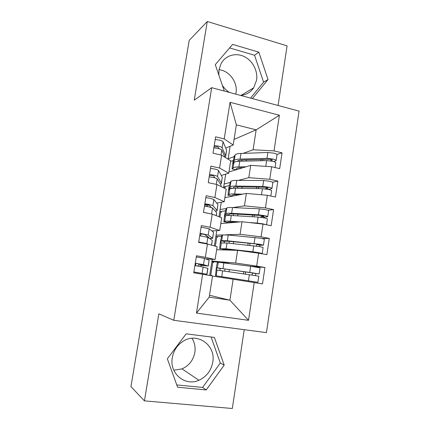 <?xml version="1.0" encoding="UTF-8"?>
<svg xmlns="http://www.w3.org/2000/svg" width="430" height="430" viewBox="0 0 430 430"><rect width="100%" height="100%" fill="white"/><g stroke="black" fill="none" stroke-linecap="round" stroke-linejoin="round"><path stroke-width="0.64" d="M240.445 95.385C246.057 94.982 250.464 92.466 253.662 87.833L256.57 80.2C258.043 70.934 252.62 60.56 244.111 56.518C235.629 52.412 225.427 55.448 221.068 63.597L219.015 69.698L218.832 75.024M222.353 85.333C224.25 88.29 226.631 90.66 229.507 92.45M235.78 94.132L236 92.998C237.935 82.474 229.448 70.713 219.015 69.703M212.748 362.194C211.135 370.687 206.524 376.707 198.918 380.249C185.12 386.699 169.178 373.439 172.301 357.658C173.537 350.928 176.88 345.645 182.32 341.807C196.591 331.379 216.188 344.86 212.748 362.194M173.811 370.241L182.008 368.881C189.06 365.683 193.339 360.19 194.849 352.406C195.602 347.209 194.639 342.495 191.963 338.276M278.081 105.484L287.084 45.854L207.281 21.5L189.205 40.345L130.94 386.629L144.437 400.867L232.318 408.5L244.224 329.676M266.444 332.637L299.06 111.112L211.7 87.672L173.784 320.302L266.444 332.637M223.761 186.453L224.75 186.663L224.492 188.281M219.837 211.254L220.832 211.452L219.94 217.102M215.876 236.269L216.881 236.452L215.339 246.213M196.451 313.088L202.637 274.259L212.538 275.915L209.195 297.125L196.451 313.088L248.518 320.318L254.2 282.58L262.499 283.918L264.95 267.503L256.683 266.089L258.623 253.195L266.863 254.667L269.287 238.413L261.08 236.865L263.004 224.1L271.179 225.707L273.582 209.609L265.434 207.926L267.342 195.284L275.458 197.021L277.834 181.084L269.75 179.272L271.636 166.754L279.693 168.619L282.048 152.827L276.92 154.44M234.065 139.411L256.173 129.833L236.36 124.867L230.05 102.292L224.213 138.901L215.629 136.831L212.995 153.198L221.617 155.192L219.569 168.055L210.915 166.12L208.254 182.653L216.946 184.508L214.871 197.504L206.153 195.704L203.465 212.404L212.221 214.124L210.13 227.25L201.342 225.589L198.628 242.461L207.453 244.041L205.341 257.301L196.483 255.78L193.742 272.824L202.637 274.259M230.05 102.292L279.387 115.251L274.023 150.898L282.048 152.827M228.932 171.968L250.695 165.362L248.798 177.676L238.231 180.396M223.546 187.808L225.707 174.128M224.143 184.018L230.109 182.481M271.636 166.754L250.695 165.362M269.75 179.272L248.798 177.676M236.36 124.867L233.184 145.012L225.734 148.076M224.213 138.901L233.184 145.012M224.879 197.66L246.368 193.419L244.455 205.852L232.856 207.582M218.972 216.731L221.262 202.25M220.117 209.48L226.169 208.577M267.342 195.284L246.368 193.419M265.434 207.926L244.455 205.852M221.617 155.192L230.695 160.777L228.733 173.225L221.283 175.451M214.629 177.434L213.984 177.628M219.569 168.055L228.733 173.225M220.794 223.578L242.004 221.751L240.069 234.302L225.755 234.812M214.35 245.939L216.768 230.641M216.053 235.156L222.573 234.925M263.004 224.1L242.004 221.751M261.08 236.865L240.069 234.302M216.946 184.508L226.223 189.141L224.24 201.713L216.704 203.067M211.189 207.4L209.104 205.088L207.76 204.675L204.615 205.244M214.871 197.504L224.24 201.713M216.672 249.722L237.596 250.357L235.64 263.031L211.958 261.064L212.232 259.306M258.623 253.195L237.596 250.357M256.683 266.089L235.64 263.031M212.221 214.124L221.708 217.784L219.703 230.475L211.856 230.915M210.13 227.25L219.703 230.475M211.888 261.494L212.898 261.666L210.695 275.608M212.511 276.103L233.141 279.242L229.91 300.21L209.491 295.243M254.2 282.58L233.141 279.242M248.518 320.318L229.91 300.21L209.195 297.125M207.453 244.041L217.145 246.707L215.124 259.526L205.594 258.812M205.341 257.301L215.124 259.526M173.784 320.302L158.847 313.852L144.437 400.867M207.281 21.5L194.247 100.179L211.7 87.672M186.163 333.841L167.34 358.787L177.595 387.21L206.212 389.956L224.202 365.118L214.398 337.416L186.163 333.841M252.41 98.594L268.024 79.523L258.833 52.154L232.641 44.392L215.285 64.65L224.309 91.058M228.077 159.165L230.114 146.275M228.136 158.777L234.119 156.617M243.079 153.381L253.098 149.764L256.173 129.833L279.387 115.251M209.684 275.437L211.958 261.064M274.023 150.898L253.098 149.764M264.95 267.503L249.561 266.111M212.861 261.918L213.645 261.983M269.287 238.413L262.381 238.532M216.779 237.102L217.575 237.08M273.582 209.609L267.906 210.291M277.834 181.084L272.561 182.234M176.768 384.925L202.584 387.435L220.31 363.044L211.082 336.991M220.31 363.044L224.202 365.118M202.584 387.435L206.212 389.956M250.545 98.094L263.601 82.168L254.549 55.255L229.609 47.929M254.549 55.255L258.833 52.154M263.601 82.168L268.024 79.523M193.876 271.975L206.997 274.254L207.932 268.379L203.105 267.019L194.898 265.632M193.882 271.948L206.997 274.254M197.789 266.089L198.596 264.815L204.664 265.563L199.665 264.031L195.268 263.343M200.724 266.573L201.53 265.321L208.174 266.062L203.487 264.633L195.284 263.23M196.3 256.93L204.486 258.382L209.109 260.166L208.292 266.106M195.929 263.418L195.526 265.729M196.618 272.405L197.472 272.787M219.886 270.368L220.257 268.417L220.923 268.406L252.109 272.781L255.399 273.335L252.566 273.012L251.996 275.076M259.15 273.921L260.059 267.874L250.647 266.256L217.688 262.176C217.317 262.542 216.86 264.353 216.322 267.6L215.559 275.716L257.892 282.317L215.559 275.716M216.806 270.024L216.403 269.959L216.768 267.858L217.397 267.842L259.15 273.931L255.957 273.582L255.382 275.619L258.801 276.243L257.892 282.317M211.474 275.738L211.555 275.232L210.775 275.114M216.403 269.959L255.399 275.619M226.9 278.291L227.013 277.57M223.648 277.796L223.777 276.963M229.217 263.391L225.96 262.956M212.78 262.424L213.565 262.493L213.683 261.736L218.177 262.117M222.181 262.461L225.986 262.784M211.549 275.27L210.764 275.157M198.655 242.31L201.665 242.66L203.75 243.375M198.703 241.988L206.851 243.552L207.878 244.154M211.608 245.186L212.259 240.327L207.84 237.349L199.708 235.737M208.593 237.854L209.018 237.559L204.411 234.415L200.025 233.764M209.405 238.403L212.7 238.327L208.217 234.984L200.095 233.361M201.095 227.126L209.206 228.798L213.538 232.259L212.721 238.198M201.315 233.818L200.423 235.833M199.638 242.359L199.681 242.649M203.476 212.334L211.243 213.93M216.29 215.693L216.661 212.603L212.527 207.97L208.674 206.798L204.476 206.142M215.419 211.211L217.069 210.775L217.01 210.394L212.898 205.631L209.055 204.444L204.852 203.788M205.846 197.617L210.044 198.268L213.877 199.504L217.929 204.61L217.107 210.549M208.803 204.943L206.083 206.352M204.739 204.476L207.76 204.675M220.923 186.496L221.02 185.136L217.166 178.88C216.811 178.445 215.548 177.977 213.371 177.488L209.19 176.843M214.898 177.864L213.758 176.053L212.425 175.564L209.41 175.483M220.353 184.056L221.402 183.481L221.364 182.949L217.537 176.569C217.182 176.117 215.919 175.65 213.748 175.155L209.566 174.51M210.549 168.399L214.726 169.038C216.897 169.544 218.155 170.027 218.504 170.5L222.272 177.219L221.45 183.158M225.057 157.305L221.762 150.081C221.428 149.532 220.181 148.995 218.021 148.463L213.855 147.829M219.031 148.726L218.359 147.307L217.053 146.737L214.027 146.77M224.949 157.074L225.691 156.434L225.68 155.757L222.127 147.791C221.794 147.232 220.547 146.689 218.392 146.157L214.231 145.523M215.204 139.471L219.359 140.105C221.514 140.642 222.756 141.201 223.084 141.782L226.583 150.081L225.755 156.025M224.164 242.751L224.471 241.493L225.186 241.192L229.711 241.337L256.457 243.998L259.725 244.611L256.855 244.622L256.194 246.041M263.461 245.154L264.353 239.198L261.021 238.258L228.244 234.995L222.568 234.93L221.912 235.285L220.52 240.897L219.666 248.406L223.229 249.26M220.757 243.031L220.999 240.924L221.676 240.617L227.341 240.789L260.112 244.304L263.456 245.197L260.22 245.24L259.564 246.578M256.006 252.84L258.473 252.915L255.2 252.313L228.47 249.325L223.283 249.271M220.633 243.009L226.997 242.998L259.763 246.616L263.112 247.486L262.214 253.469M260.188 253.474L262.209 253.501L258.849 252.684L252.84 251.792L226.089 248.809L219.805 248.701M216.763 237.209L217.558 237.188L217.677 236.43L221.471 236.317M228.464 215.403L229.405 214.221C229.846 213.914 231.367 213.828 233.974 213.968L260.768 215.484L264.009 216.161L261.101 216.5L260.542 217.317M267.734 216.666L268.616 210.791C268.675 210.485 267.578 210.093 265.332 209.614L259.354 208.824L232.528 207.566C229.244 207.421 227.336 207.572 226.798 208.002L226.099 208.636L224.686 214.436L223.853 221.654L227.373 222.487M224.911 216.322L225.196 214.237L225.911 213.64C226.443 213.242 228.351 213.135 231.63 213.307L258.446 214.801L264.434 215.602C266.681 216.075 267.777 216.451 267.723 216.736L264.445 217.166L263.923 217.859M224.831 216.306L225.578 215.785C226.105 215.408 228.007 215.312 231.292 215.494L258.102 217.08L264.084 217.892C266.337 218.359 267.438 218.73 267.385 219.004L266.514 224.788M266.32 224.75L263.181 223.901L257.194 223.079L248.658 222.493M237.059 222.176L228.185 222.02L227.47 222.503M240.123 221.912L230.389 221.251C227.11 221.036 225.212 221.095 224.691 221.434L224.014 221.928M220.714 212.2L221.52 212.092L221.638 211.34L225.379 210.818M232.867 188.292L233.587 187.496C234.049 187.039 235.586 186.819 238.198 186.851L265.036 187.249L268.25 187.985L265.014 188.888M271.964 188.453L272.83 182.664C272.905 182.239 271.83 181.766 269.605 181.245L263.644 180.525L236.769 180.385C233.479 180.385 231.555 180.697 230.991 181.326L230.254 182.223L228.808 188.206L227.997 195.161L231.48 195.962M229.056 189.861L229.351 187.786L230.114 186.905C230.668 186.319 232.592 186.045 235.882 186.072L262.746 186.443L268.707 187.179C270.943 187.69 272.023 188.147 271.948 188.55L268.454 189.463M228.986 189.85L229.776 189.033C230.335 188.464 232.254 188.2 235.543 188.243L262.402 188.7L268.368 189.442C270.604 189.952 271.685 190.404 271.615 190.791L270.825 196.032M239.591 194.758L236.978 194.688C234.366 194.629 232.834 194.806 232.377 195.225L231.625 195.983M242.665 194.15L234.656 193.946C231.367 193.876 229.448 194.102 228.9 194.634L228.179 195.403M266.6 195.22L259.473 194.586M224.632 187.405L225.449 187.206L225.567 186.464L229.292 185.55M237.462 161.379L237.731 161.013C238.215 160.406 239.768 160.062 242.38 159.976L269.261 159.283L271.33 159.514L272.453 160.073L270.196 160.825M276.151 160.503L277.011 154.795C277.103 154.262 276.044 153.709 273.829 153.15L267.89 152.494L240.977 153.462C237.677 153.596 235.731 154.074 235.145 154.881L234.366 156.052L232.899 162.212L232.109 168.909L235.554 169.667M233.162 163.636L233.474 161.573L234.275 160.417C234.861 159.643 236.801 159.202 240.096 159.095L266.998 158.358L272.948 159.025C275.162 159.578 276.227 160.116 276.135 160.626L273.663 161.546M233.103 163.626L233.941 162.524C234.527 161.771 236.462 161.341 239.757 161.245L266.659 160.594L272.609 161.272C274.824 161.82 275.888 162.346 275.802 162.852L275.098 167.555M242.923 167.721L241.171 167.743C238.559 167.797 237.011 168.103 236.532 168.673L235.742 169.7M246.019 166.781L238.876 166.894C235.586 166.964 233.646 167.356 233.071 168.071L232.313 169.108M230.598 161.406L233.189 160.508M198.596 264.815L201.53 265.321M202.293 265.31L202.369 264.837M208.174 266.062L209.109 260.166M203.487 264.633L204.486 258.382M206.884 274.222L207.819 268.309M202.105 273.286L203.105 267.019M252.566 273.012L255.957 273.582M216.768 267.858L220.257 268.417M218.3 262.101L217.397 267.842M217.053 270.029L216.15 275.781M222.659 270.76L221.746 276.624M249.373 274.673L248.449 280.79M245.654 271.862L245.315 274.082M225.035 268.911L224.697 271.061M223.923 262.687L223.009 268.53M250.647 266.256L249.728 272.351M229.357 269.529L229.018 271.695M243.826 271.599L243.487 273.813M206.814 237.005L206.948 236.145M212.613 238.096L213.538 232.259M208.217 234.984L209.206 228.798M211.495 245.154L212.259 240.327M206.851 243.552L207.84 237.349M217.01 210.394L217.929 204.61M212.898 205.631L213.877 199.504M216.177 215.65L216.661 212.603M211.565 213.995L212.527 207.97M221.364 182.949L222.272 177.219M217.537 176.569L218.504 170.5M220.81 186.443L221.02 185.136M216.29 184.368L217.166 178.88M225.68 155.757L226.583 150.081M222.127 147.791L223.084 141.782M220.972 155.042L221.762 150.081M256.855 244.622L260.22 245.24M220.999 240.924L224.471 241.493M222.568 234.93L221.676 240.617M221.337 242.783L220.439 248.486M226.997 242.998L226.089 248.809M253.759 245.74L252.84 251.792M249.997 243.353L249.696 245.326M229.335 241.3L229.034 243.208M228.088 249.282L227.97 250.066M228.244 234.995L227.341 240.789M255.022 237.398L254.108 243.434M233.667 241.73L233.366 243.654M232.42 249.766L232.35 250.196M248.164 243.17L247.863 245.138M261.101 216.5L264.445 217.166M225.196 214.237L228.647 214.812M226.798 208.002L225.911 213.64M225.578 215.785L224.691 221.434M231.292 215.494L230.389 221.251M258.102 217.08L257.194 223.079M254.291 215.118L254.033 216.844M233.597 213.947L233.334 215.613M232.361 221.853L232.248 222.589M232.528 207.566L231.63 213.307M259.354 208.824L258.446 214.801M237.935 214.194L237.677 215.871M252.458 215.016L252.195 216.731M265.31 188.641L268.632 189.356M229.351 187.786L232.474 188.319M230.991 181.326L230.114 186.905M229.776 189.033L228.9 194.634M235.543 188.243L234.656 193.946M262.402 188.7L261.505 194.639M258.548 187.152L258.322 188.63M237.817 186.846L237.591 188.275M236.597 194.677L236.489 195.37M236.769 180.385L235.882 186.072M263.644 180.525L262.746 186.443M242.165 186.91L241.939 188.351M256.715 187.125L256.49 188.603M233.474 161.573L235.054 161.847M235.145 154.881L234.275 160.417M233.941 162.524L233.071 168.071M239.757 161.245L238.876 166.894M266.659 160.594L265.788 166.367M272.314 159.869L272.265 160.191M262.768 159.449L262.579 160.691M241.999 159.992L241.81 161.191M240.789 167.754L240.692 168.399M240.977 153.462L240.096 159.095M267.89 152.494L266.998 158.358M246.358 159.874L246.17 161.089M260.929 159.498L260.741 160.734M241.144 95.336L253.662 87.833M182.008 368.881L198.918 380.249"/></g></svg>
